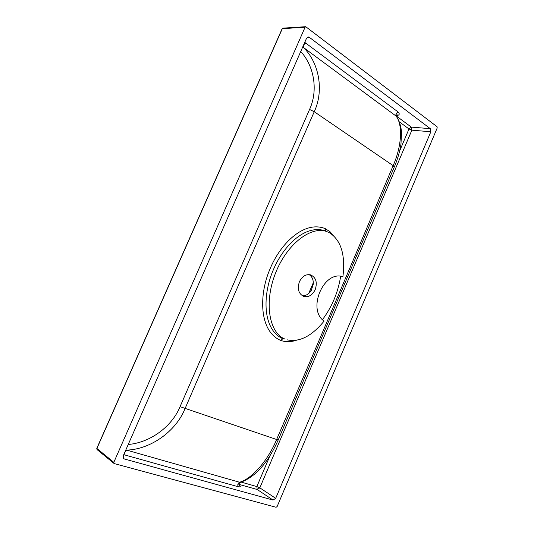 <?xml version="1.0" encoding="UTF-8"?>
<svg xmlns="http://www.w3.org/2000/svg" width="534" height="534" viewBox="0 0 534 534"><rect width="100%" height="100%" fill="white"/><g stroke="black" fill="none" stroke-linecap="round" stroke-linejoin="round"><path stroke-width="0.8" d="M325.206 230.962L324.151 230.541C303.753 224.674 282.266 247.389 272.72 271.292C262.821 295.075 262.374 328.21 281.765 338.236L284.742 338.977C268.882 332.582 263.983 302.01 275.544 273.068C286.898 244.058 311.162 225.441 326.968 231.663L329.778 232.957C341.146 240.487 345.525 255.078 342.901 276.739C323.758 269.977 306.87 309.546 324.098 321.081C311.736 336.193 299.434 342.441 287.192 339.844M340.665 276.318C338.075 292.392 332.014 306.83 322.476 319.646M296.35 340.278C290.957 342.06 285.75 342.12 280.717 340.445C259.083 331.187 258.85 295.162 269.723 269.67C279.97 243.978 304.086 219.995 325.373 228.686L330.159 231.863L334.11 236.235M309.106 274.603C312.096 276.565 313.491 279.749 313.291 284.155L311.269 290.436C308.866 294.127 305.875 295.903 302.304 295.756M299.414 281.718C297.104 288.867 298.546 293.773 303.746 296.437C308.565 297.491 312.383 295.229 315.2 289.648C317.523 282.433 316.021 277.513 310.675 274.89C305.955 273.949 302.204 276.218 299.414 281.718M305.081 27.234L113.822 462.331L114.283 463.592L276.065 507.28L277.113 506.586L437.212 127.933L437.012 126.692L305.755 26.7L305.081 27.234L282.319 28.656L96.874 448.507L97.061 449.595L114.009 463.452M308.218 36.966L306.536 38.294L123.247 455.842L123.728 458.666L124.375 458.986L273.061 500.071L257.208 489.511L238.845 484.331M238.838 484.645C240.941 486.354 240.787 487.068 238.371 486.788L123.761 454.668M308.252 36.959L309.373 37.333L430.324 128.674L430.845 131.778L275.691 498.335L273.061 500.071M304.747 42.373L398.384 112.187C399.973 114.243 399.278 115.364 396.301 115.544M309.56 109.443L314.246 111.726L393.144 165.633C401.895 145.889 402.883 124.422 396.008 116.018L303.392 47.439C319.225 62.885 324.165 90.6 314.246 111.726C272 207.786 228.932 306.763 185.031 408.664C175.86 431.492 150.508 449.354 126.665 450.122L239.552 482.229C251.801 478.951 268.075 460.462 276.625 439.495L180.051 406.674L309.56 109.443C318.084 91.221 314.653 66.73 300.742 51.498M238.371 486.788C237.33 485.005 237.723 483.49 239.552 482.229L240.28 482.436C255.325 477.089 267.981 462.911 278.247 439.896L276.625 439.495C316.775 346.059 355.617 254.771 393.144 165.633L394.259 167.129M305.755 26.7L282.98 28.142L282.119 28.769L96.787 448.36L113.822 462.331M305.969 43.181C303.919 44.062 303.058 45.483 303.392 47.439L302.731 46.959M125.844 449.928L126.665 450.122C124.789 451.557 124.302 453.226 125.203 455.122M238.905 484.999L239.185 485.513C238.718 484.151 239.085 483.123 240.28 482.436L240.393 482.402M396.588 116.672L396.008 116.018C395.56 114.136 396.355 112.854 398.384 112.187M280.717 340.445L282.933 338.696M325.373 228.686L325.68 231.155M123.241 458.085L124.375 458.986M430.845 131.778L411.881 130.162L259.824 487.842L275.691 498.335M309.373 37.333L307.13 37.44M396.281 115.958L411.334 127.112L430.324 128.674M313.331 282.92L308.859 293.346M128.233 444.482C150.428 442.646 172.102 426.346 180.051 406.674M241.275 482.129L256.854 486.567L269.85 456.029M399.659 150.922L408.997 128.968L399.379 121.885M396.542 114.937L397.049 114.556L396.248 116.212C399.238 120.504 401.001 125.884 401.528 132.352L400.974 144.04C399.886 151.376 397.676 158.992 394.359 166.895L278.287 439.809M257.208 489.511L259.824 487.842L256.854 486.567L257.208 489.511M411.881 130.162L411.334 127.112L408.997 128.968L411.881 130.162M325.226 230.968L326.968 231.663M313.325 282.646L308.665 293.52M96.774 448.386L97.041 449.581M282.98 28.142L282.146 28.709"/></g></svg>
